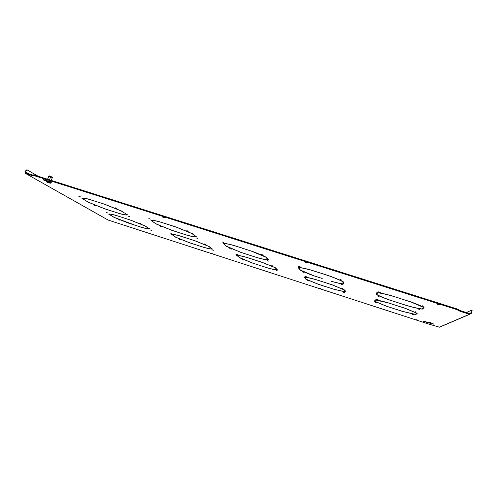 <?xml version="1.0" encoding="UTF-8"?>
<svg xmlns="http://www.w3.org/2000/svg" width="497" height="497" viewBox="0 0 497 497"><rect width="100%" height="100%" fill="white"/><g stroke="black" fill="none" stroke-linecap="round" stroke-linejoin="round"><path stroke-width="0.75" d="M229.763 248.655L231.285 249.146L229.763 248.655M196.408 237.976L197.899 238.454L196.408 237.976M186.829 230.689L188.4 231.192L186.829 230.689M148.864 218.581L150.405 219.071L148.864 218.581M160.438 226.458L161.898 226.924L160.438 226.458M128.419 216.207L129.854 216.667L128.431 216.158M115.118 207.814L116.627 208.299L115.136 207.758M78.75 196.216L80.247 196.7L78.75 196.216M377.428 295.939L379.087 296.467L377.428 295.939M341.135 284.315L342.762 284.837L341.135 284.315M340.035 279.55L341.756 280.097L340.035 279.55M298.56 266.324L300.244 266.858L298.56 266.324M302.033 271.797L303.617 272.306L302.033 271.797M267.256 260.658L268.809 261.161L267.256 260.658M261.726 254.576L263.373 255.098L261.726 254.576M222.066 241.927L223.681 242.443L222.066 241.927M307.655 280.668L309.091 281.128L307.655 280.668M276.233 270.542L277.637 270.995L276.233 270.542M271.76 265.615L273.238 266.094L271.76 265.615M236.044 254.147L237.491 254.613L236.044 254.147M242.281 259.602L243.66 260.049L242.281 259.602M212.02 249.854L213.375 250.289L212.051 249.823M204.236 243.928L205.659 244.387L204.236 243.928M169.893 232.9L171.291 233.348L169.893 232.9M376.496 299.262L378.068 299.766L376.496 299.262M415.225 311.7L415.647 311.911M412.23 314.365L413.752 314.856L412.23 314.365M93.871 205.143L95.294 205.603L93.871 205.143M375.577 302.555L377.061 303.033L375.577 302.555M342.918 292.031L344.378 292.503L342.918 292.031M342.029 288.192L342.489 288.409M304.854 276.251L306.363 276.736L304.854 276.251M378.577 291.845L380.335 292.404L378.577 291.845M421.99 305.686L423.792 306.264L421.99 305.686M418.257 309.01L419.953 309.55L418.257 309.01M179.318 239.318L180.647 239.747L179.318 239.318M150.15 229.918L151.461 230.341L150.162 229.881M139.297 223.072L140.67 223.513L139.315 223.029M106.259 212.461L107.619 212.902L106.259 212.461M118.621 219.761L119.92 220.183L118.621 219.761M422.257 308.507L422.823 308.302M343.371 283.389L343.707 283.414M331.095 281.259L330.946 281.215C336.705 282.799 340.805 283.663 343.241 283.806L343.359 282.905M333.866 289.235L326.156 286.763L333.729 289.198L344.837 291.689L344.961 290.975M415.728 313.992L416.151 313.88M377.372 293.093L376.894 292.59M377.093 294.149L376.645 293.547M38.17 176.255L27.316 169.993L25.707 171.39L25.633 172.782L32.839 175.149M32.796 175.255L32.964 174.82L33.939 174.913L33.715 175.497L32.746 175.398L33.342 175.745L32.373 175.652L32.591 175.074M459.004 310.824L459.209 310.153L461.03 310.861L460.825 311.526L459.004 310.824L456.96 309.643L457.165 308.972L33.939 174.913M457.165 308.972L458.992 309.687L458.979 310.501M461.03 310.861L469.74 313.613L470.839 312.992L471.386 310.258L466.36 312.551M423.804 307.481L423.183 307.724M345.073 290.403L344.775 290.043M375.477 300.182L375.024 299.815M375.247 301.033L374.825 300.579M416.94 313.222L416.474 313.365M205.652 244.418L204.646 243.99M272.878 266.05L271.878 265.609M262.571 254.936L261.72 254.557M343.477 282.265L343.129 281.749M82.695 198.036L82.589 198.378M151.697 220.27L151.56 220.662C152.119 220.196 154.853 220.6 159.748 221.879L167.737 224.358L159.475 221.724C154.374 220.395 151.548 219.978 150.995 220.469L153.554 222.209L151.56 220.662M188.233 231.211L186.934 230.651M179.423 232.751L171.589 230.186L156.648 224.122L153.666 222.283L156.164 223.979L171.639 230.254L179.423 232.751M112.31 211.256L104.737 208.777L89.149 202.534L85.434 200.477L88.696 202.397L104.836 208.864L112.31 211.256M85.291 200.39L82.502 198.614C82.421 197.955 84.589 198.191 89.006 199.322L96.598 201.676L88.683 199.154C84.08 197.974 81.837 197.731 81.955 198.427L85.335 200.285M322.205 278.475L313.818 275.729L300.368 270.088L299.623 268.927L299.057 268.747L299.815 269.927C302.915 271.573 307.562 273.518 313.744 275.767L322.205 278.475M299.02 268.697L299.592 268.877L298.827 267.684C300.847 267.659 304.847 268.448 310.83 270.051L319.701 272.816L310.675 269.939C304.45 268.262 300.306 267.442 298.243 267.485L299.02 268.697L299.175 268.231M249.326 255.135L241.225 252.482L249.326 255.135M226.557 246.239L241.219 252.538M226.477 246.469L225.358 245.195L226.992 246.624L241.225 252.482M224.737 244.959L223.6 243.667C224.861 243.412 228.204 243.996 233.621 245.431L242.033 248.053L233.404 245.301C227.756 243.803 224.302 243.195 223.029 243.468L224.818 244.723M259.974 265.479L252.644 263.068L259.974 265.479M239.566 257.576L252.631 263.112M239.492 257.781L238.635 256.769L239.964 257.924L252.644 263.068M238.082 256.558L237.212 255.526C238.461 255.402 241.554 256.011 246.481 257.359L254.066 259.738L246.295 257.247C241.163 255.837 237.964 255.209 236.696 255.352L238.15 256.346M196.539 245.033L189.425 242.698L176.155 237.386L173.677 235.87L175.714 237.249L189.456 242.753L196.539 245.033M173.59 235.808L172.012 234.565C172.695 234.267 175.286 234.721 179.79 235.938L187.034 238.212L179.56 235.814C174.869 234.541 172.179 234.068 171.508 234.391L173.639 235.671M394.289 308.761L386.473 306.195L375.136 301.443L375.328 300.741L374.794 300.573L374.608 301.281L386.355 306.208L394.301 308.718M374.8 300.542L375.334 300.71L375.527 299.995L388.132 302.847L396.451 305.518L388.051 302.766C381.938 301.058 377.59 300.076 374.986 299.815L374.968 300.02M325.846 286.707L318.279 284.222L306.239 279.264L305.127 278.158L305.742 279.109L318.217 284.247L325.846 286.707M305.102 278.115L305.612 278.283L304.996 277.32C306.866 277.382 310.488 278.152 315.875 279.643L323.827 282.141L315.738 279.544C310.134 277.991 306.376 277.189 304.468 277.14L305.102 278.115L305.239 277.699M376.62 293.491L377.217 293.684L377.453 292.789C380.304 293.013 385.02 294.019 391.617 295.814L400.973 298.728L391.524 295.715C384.666 293.845 379.776 292.801 376.856 292.584L376.807 292.913M398.246 302.828L389.555 299.983C383.752 297.871 379.609 296.1 377.124 294.678L377.204 293.721L376.608 293.534L376.571 294.528C379.136 295.995 383.423 297.815 389.412 300.002L398.259 302.772M135.395 225.334L114.689 217.593L111.601 215.897L114.273 217.469L128.568 223.134L135.395 225.334M111.483 215.828L109.253 214.387C109.408 213.927 111.539 214.244 115.646 215.338L122.566 217.506L115.372 215.201C111.092 214.058 108.886 213.729 108.756 214.219L111.521 215.729M49.445 181.181L51.123 181.728L49.526 180.958M320.708 288.72L319.291 288.26L320.708 288.72M417.946 320.155L416.368 319.733L417.946 320.155M213.704 254.122L212.368 253.694L213.704 254.122M305.257 262.323L307.171 262.925L305.332 262.112M437.515 304.27L439.733 304.81L437.515 304.27M162.681 217.102L164.445 217.661L162.767 216.866M127.058 226.11L125.778 225.688L127.058 226.11M25.707 171.39L25.167 171.216L24.949 171.794L25.21 173.229L25.701 173.534L108.097 220.041L429.408 324.28L439.516 327.194L440.814 326.641M460.825 311.526L469.615 314.303L471.541 313.216L471.746 312.545L471.044 312.321M456.96 309.643L33.715 175.497M25.701 173.534L32.373 175.652M142.31 227.514L135.7 225.427L142.552 227.638C146.77 228.794 149.131 229.198 149.634 228.85L147.323 227.39L149.137 228.688C148.64 229.011 146.367 228.62 142.31 227.514M146.758 227.172L144.422 225.694L130.177 220.003L122.877 217.611L130.102 219.929L144.863 225.831L146.795 227.054M203.758 247.32L196.849 245.139L203.963 247.425C208.547 248.699 211.368 249.245 212.412 249.065L210.765 247.798L211.915 248.898C210.89 249.059 208.168 248.537 203.758 247.32M422.624 308.196L423.469 307.481L422.736 307.034L410.727 301.909L401.352 298.921L410.895 301.89C416.691 304.015 420.829 305.779 423.307 307.183L424.103 307.674L423.233 308.388L422.624 308.196M402.533 311.37L394.661 308.836L402.601 311.445L415.815 314.551L416.492 313.986L415.946 313.812L415.281 314.365L402.533 311.37M344.663 290.844L344.496 290.018L332.232 284.893L324.181 282.259L332.313 284.868L345.024 290.18L345.191 291.012L344.663 290.844L344.831 290.329M119.87 213.623L112.639 211.362L120.15 213.766C124.697 214.971 127.139 215.319 127.493 214.81L124.666 213.014L126.946 214.623C126.592 215.108 124.231 214.772 119.87 213.623M415.977 313.787L416.654 313.216L416.368 313.048L405.173 308.32L396.817 305.636L405.322 308.314L416.884 313.191L417.213 313.39L416.517 313.961L415.977 313.787M267.523 267.864L260.304 265.584L267.684 267.964C272.667 269.355 275.972 270.051 277.606 270.051L276.674 269.007L276.17 268.846L277.096 269.877C275.506 269.871 272.313 269.2 267.523 267.864M210.206 247.587L208.541 246.307L194.899 240.79L187.363 238.318L194.867 240.728L209.007 246.45L210.268 247.419M344.837 291.689L344.676 290.882L345.198 291.049L345.359 291.863L333.847 289.285M276.133 268.796L275.183 267.734L262.192 262.404L254.408 259.85L262.217 262.36L275.68 267.883L276.226 268.504M343.241 283.806L343.036 282.805L343.62 282.992L343.818 283.998C341.315 283.862 337.065 282.967 331.077 281.314M251.091 250.935C257.744 253.364 262.795 255.477 266.249 257.272L267.429 258.602L266.87 258.421L265.702 257.104L251.072 250.997L242.511 248.27L251.072 250.997M407.434 305.711L398.631 302.953L407.509 305.792C414.051 307.618 419.002 308.724 422.357 309.122L423.195 308.42L422.587 308.227L421.767 308.917C418.511 308.531 413.734 307.463 407.434 305.711M343.029 282.756L342.818 281.731C340.035 280.159 335.456 278.208 329.082 275.872L320.099 272.94L329.176 275.835C335.804 278.264 340.551 280.283 343.408 281.905L343.613 282.942L343.029 282.756L343.216 282.184M187.35 235.23L179.765 232.857L187.586 235.367C192.575 236.709 195.576 237.218 196.588 236.907L194.563 235.354L196.035 236.721C195.041 237.013 192.146 236.516 187.35 235.23M124.026 212.772L121.162 210.958L105.01 204.422L96.946 201.788L104.904 204.323L121.647 211.101L124.076 212.641M257.651 257.744L249.687 255.253L257.837 257.862C263.304 259.353 266.908 260.049 268.635 259.95L267.485 258.657L266.926 258.477L268.063 259.757C266.38 259.844 262.913 259.173 257.651 257.744M193.942 235.112L191.885 233.54L176.454 227.204L168.104 224.476L176.404 227.123L192.401 233.689L194.004 234.926M25.167 171.216L26.85 169.856M108.097 220.041L107.762 219.854M471.423 310.283L472.082 310.476L471.746 312.545M109.396 213.996L109.272 214.337M423.419 307.798L423.233 308.388M376.564 293.845L376.384 294.417M415.977 314.023L415.815 314.551M305.879 278.699L305.742 279.109M374.775 300.766L374.608 301.281M416.685 313.433L416.517 313.961M266.982 258.092L266.87 258.421M422.537 308.538L422.357 309.122M299.971 269.467L299.815 269.927M268.175 259.434L268.063 259.757M44.096 179.802L43.655 179.833M45.693 180.274C43.916 179.728 43.307 179.665 43.873 180.082L49.017 182.194C50.793 182.741 51.402 182.803 50.843 182.387L45.693 180.274M49.104 182.25C50.98 182.821 51.626 182.89 51.029 182.449L45.6 180.218C43.73 179.647 43.09 179.579 43.68 180.02L49.104 182.25M50.644 182.629L51.278 182.679M51.21 182.529L45.55 180.187C43.618 179.597 42.959 179.529 43.568 179.982L49.16 182.281C51.092 182.871 51.756 182.939 51.148 182.486L45.618 179.995L43.487 179.684M43.45 179.752L43.966 180.138M51.079 182.604L50.762 182.293M44.991 180.454L48.799 182.008M45.929 180.43L46.985 181.088L44.817 180.399L48.457 181.939L46.985 181.088M48.973 181.66L49.824 182.064M47.451 181.045L49.309 182.039M49.986 182.163L48.793 181.604L49.986 182.163M49.476 182.132L47.277 180.989L49.476 182.132M430.619 322.895L427.29 322.211L429.973 323.243L433.309 323.926L430.619 322.895M429.961 323.255L433.471 323.976L430.638 322.888L427.029 322.137L433.57 324.001L430.644 322.882L427.128 322.162L429.961 323.255M433.229 324.094L433.632 324.106M433.608 324.025L430.7 322.715L427.047 321.95M426.973 322L427.314 322.224M428.023 322.317L430.029 323.007M429.837 323.112L430.769 322.994M431.949 323.628L432.489 323.721M430.893 323.367L431.626 323.361M432.384 323.802L431.905 323.646L432.396 323.771M431.328 323.547L430.849 323.392L431.34 323.51M425.233 321.913L423.717 321.379L425.233 321.913M422.817 321.05L426.73 322.317L423.953 321.267M424.016 321.068L425.917 321.901M425.979 321.702L426.73 322.317M49.495 183.02L47.196 182.144L49.495 183.02M48.793 176.137L49.246 175.851L52.297 177.156M52.297 177.572L48.725 176.193L47.575 179.237M46.351 181.896L50.483 183.207L48.271 182.734L46.488 181.703M46.575 181.48L48.557 182.362M48.644 182.132L50.483 183.207M52.328 177.646L51.29 180.411M48.743 176.286L47.631 179.255M50.607 176.876L49.495 179.846M469.429 314.259L439.385 327.163M25.49 171.962L28.901 173.9M470.839 312.992L469.541 313.557M25.974 172.975L25.633 172.782M469.615 314.303L439.516 327.194M376.751 293.951L376.571 294.528M26.776 169.819L27.229 169.962M458.787 310.358L458.992 309.687M472.082 310.476L471.404 310.265M52.272 177.007L52.359 177.547"/></g></svg>
